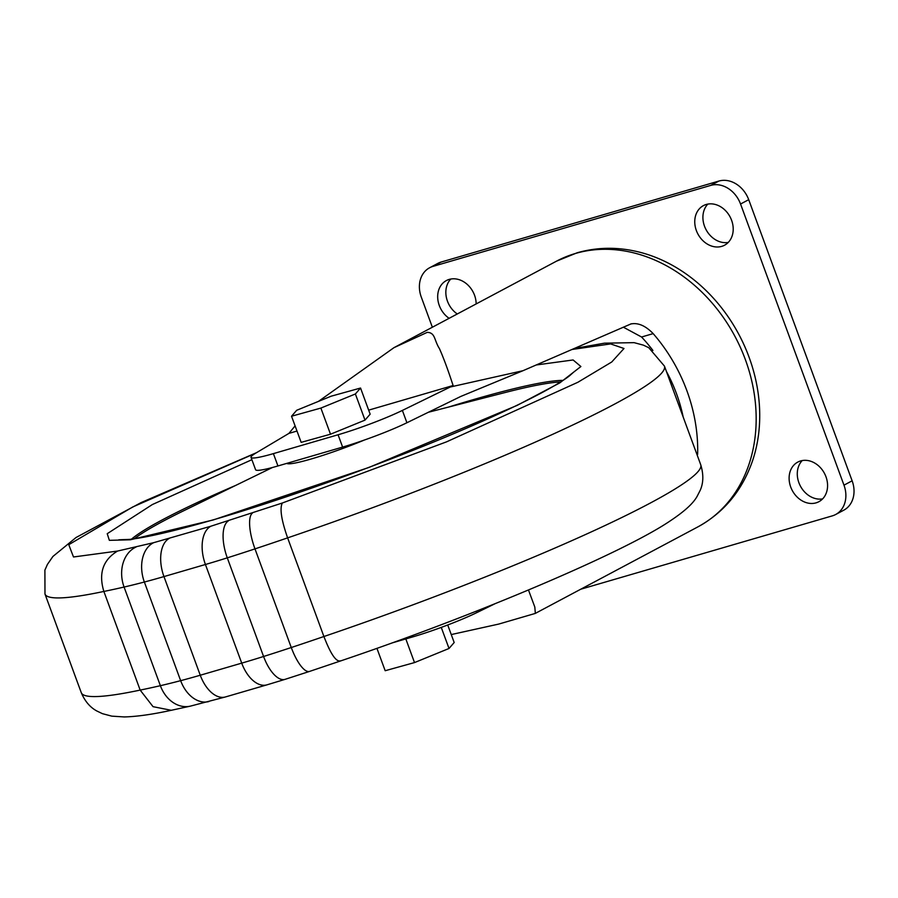 <?xml version="1.0" encoding="UTF-8"?>
<svg xmlns="http://www.w3.org/2000/svg" width="898" height="898" viewBox="0 0 898 898"><rect width="100%" height="100%" fill="white"/><g stroke="black" fill="none" stroke-linecap="round" stroke-linejoin="round"><path stroke-width="1.35" d="M697.892 526.879C724.069 512.455 742.287 490.409 752.546 460.764A148.293 120.422 -118 0 0 641.857 252.776C619.766 246.804 598.203 246.804 577.156 252.776L556.491 261.172A150.494 122.218 62 0 1 575.472 253.461A150.494 122.218 62 0 1 740.614 347.93A150.494 122.218 62 0 1 697.892 526.879L535.242 613.435L498.727 624.076L451.245 634.572M800.634 460.932A22.439 18.229 62 0 1 825.262 475.02A22.439 18.229 62 0 1 818.886 501.701A22.439 18.229 62 0 1 816.058 502.858A22.439 18.229 62 0 1 791.43 488.77A22.439 18.229 62 0 1 797.806 462.077A22.439 18.229 62 0 1 800.634 460.932M706.266 204.463A22.439 18.229 62 0 1 730.893 218.551A22.439 18.229 62 0 1 724.529 245.233A22.439 18.229 62 0 1 721.7 246.378A22.439 18.229 62 0 1 697.072 232.29A22.439 18.229 62 0 1 703.437 205.608A22.439 18.229 62 0 1 706.266 204.463M449.123 318.319A22.439 18.229 62 0 1 437.741 298.417A22.439 18.229 62 0 1 446.373 280.569A22.439 18.229 62 0 1 449.202 279.413A22.439 18.229 62 0 1 476.153 303.928M295.094 425.888L288.931 433.386L255.638 453.198A52.802 5.141 -20.2 0 0 251.036 457.385A52.802 5.141 -20.2 0 0 273.396 453.625L338.075 434.767L342.609 447.092A52.802 5.141 -20.2 0 0 406.917 422.745L460.753 396.456L522.95 370.717L631.373 323.751M318.453 401.395L393.941 347.683L427.224 332.361C435.418 332.574 434.06 340.219 439.414 348.57C443.354 357.348 447.911 369.662 453.108 385.511L450.325 386.993L522.95 370.717M652.913 350.478A137.293 111.498 -118 0 0 641.565 337.008L623.335 327.175M683.187 417.054A137.293 111.498 -118 0 0 666.383 371.39M802.228 460.562A22.439 18.229 -118 0 0 800.421 486.11A22.439 18.229 -118 0 0 822.624 498.884M707.86 204.082A22.439 18.229 -118 0 0 706.053 229.641A22.439 18.229 -118 0 0 728.267 242.415M450.796 279.042A22.439 18.229 -118 0 0 457.284 313.974M432.365 327.231L421.285 297.115A26.401 21.44 62 0 1 429.614 267.761L437.775 263.417A26.401 21.44 62 0 1 441.098 262.059L718.894 181.059A26.401 21.44 62 0 1 748.707 199.682L852.135 480.812A26.401 21.44 62 0 1 843.817 510.165L835.656 514.509A26.401 21.44 62 0 1 832.323 515.867L580.782 589.211M429.614 267.761A26.401 21.44 62 0 1 432.937 266.403L710.733 185.403A26.401 21.44 62 0 1 740.547 204.026L843.985 485.156A26.401 21.44 62 0 1 835.656 514.509M630.598 324.032C637.883 322.416 645.415 325.615 653.172 333.618A150.494 122.218 62 0 1 697.634 454.467L697.016 454.646M528.484 589.997L534.815 607.082L535.343 613.39M450.325 386.993L402.371 410.42A52.802 5.141 159.8 0 1 338.075 434.767M288.931 433.386L296.991 431.04M368.674 410.139L453.108 385.511M391.999 642.957L412.474 636.985A52.802 5.141 -20.2 0 0 476.782 612.638L494.899 603.782M365.003 420.118L355.384 393.975L360.536 388.037L370.156 414.169L365.003 420.118L330.498 434.217L301.156 442.366L291.536 416.234L320.889 408.074L330.498 434.217M251.036 457.385L255.571 469.71A52.802 5.141 -20.2 0 0 277.931 465.961L342.609 447.092M360.536 388.037L331.194 396.186L296.688 410.285L291.536 416.234M320.889 408.074L355.384 393.975M405.817 638.927L414.517 662.578L449.022 648.479L441.266 627.399M449.022 648.479L454.175 642.53L447.72 624.986M414.517 662.578L385.175 670.727L376.936 648.334M81.269 692.661A330.026 32.115 -20.2 0 0 140.167 690.091A375.813 36.571 -20.2 0 0 160.372 685.69L124.081 587.045A375.813 36.571 159.8 0 1 103.865 591.445A330.026 32.115 159.8 0 1 44.979 594.016L81.269 692.661C84.872 701.215 90.047 707.31 96.793 710.969L102.417 713.663L111.801 716.144L124.294 716.941C136.822 716.615 152.469 714.404 171.249 710.296L153.042 706.67L140.167 690.091L103.865 591.445C98.398 573.339 102.967 559.881 117.559 551.058L73.501 556.985L68.764 544.693L132.814 506.932L255.571 453.243M536.185 364.981L573.104 359.963L580.894 366.53L559.813 382.885L517.046 405.436L368.999 467.42L213.253 519.953L130.345 539.788L109.365 540.338L107.221 533.704L152.346 504.553L251.889 459.697M272.487 467.476L183.417 510.895A237.622 23.124 -20.2 0 0 163.234 521.143A237.622 23.124 -20.2 0 0 134.307 538.789M560.621 381.942A237.622 23.124 -20.2 0 0 505.136 392.527L428.413 412.249M117.559 551.058L153.681 542.673L210.862 526.217L282.32 503.015C279.581 508.38 281.355 519.998 287.618 537.868L323.909 636.514C330.632 653.946 336.121 662.062 340.387 660.849M282.32 503.015L446.542 441.85L577.885 382.267L611.74 361.995L623.998 348.491L610.64 343.923L571.914 349.49M364.408 440.02A58.089 5.657 159.8 0 1 286.765 463.379M441.098 262.059L432.937 266.403M852.135 480.812L843.985 485.156M748.707 199.682L740.547 204.026M718.894 181.059L710.733 185.403M641.565 337.008L653.172 333.618M402.371 410.42L406.917 422.745M476.254 611.212L476.782 612.638M277.931 465.961L273.396 453.625M411.991 635.672L412.474 636.985M448.607 407.052A237.622 23.124 159.8 0 1 471.675 400.115A237.622 23.124 159.8 0 1 563.035 380.393M574.103 348.536L604.41 343.171L634.111 342.654L643.439 345.158L648.771 347.706L664.441 366.103A330.026 32.115 159.8 0 1 613.85 404.504A330.026 32.115 159.8 0 1 287.618 537.868A375.813 36.571 159.8 0 1 254.987 548.88L291.278 647.525A375.813 36.571 -20.2 0 0 323.909 636.514A330.026 32.115 -20.2 0 0 650.141 503.138A330.026 32.115 -20.2 0 0 700.732 464.749C703.695 474.481 703.493 483.057 700.126 490.476L697.028 496.527C693.75 502.218 687.183 509.615 669.919 521.087C623.089 552.775 475.076 615.579 339.77 661.22L309.597 671.401A31.688 9.912 -108.4 0 1 291.278 647.525A240.125 23.37 159.8 0 1 263.585 656.483A160.091 15.58 159.8 0 1 241.719 663.128A31.688 18.229 73.7 0 0 266.908 684.86L285.104 679.337A31.688 13.739 -107.5 0 1 263.585 656.483L227.284 557.849A240.125 23.37 -20.2 0 0 254.987 548.88A31.688 9.912 71.6 0 1 252.439 513.095M131.467 539.182A237.622 23.124 159.8 0 1 162.684 519.661A237.622 23.124 159.8 0 1 235.893 485.324M208.886 701.551A31.688 22.226 -104.7 0 1 180.655 680.662A160.091 15.58 -20.2 0 0 200.265 675.229A31.688 18.229 -106.3 0 0 225.454 696.949L190.387 706.131A31.688 24.953 -103 0 1 160.372 685.69A240.125 23.37 -20.2 0 0 180.655 680.662L144.365 582.027A240.125 23.37 159.8 0 1 124.081 587.045A31.688 24.953 -103 0 1 136.069 547.028M228.395 520.885A31.688 13.739 72.5 0 0 227.284 557.849A160.091 15.58 -20.2 0 1 205.429 564.494L241.719 663.128L200.265 675.229L163.964 576.583L205.429 564.494A31.688 18.229 73.7 0 1 210.862 526.217M169.396 538.306A31.688 18.229 73.7 0 0 163.964 576.583A160.091 15.58 -20.2 0 1 144.365 582.027A31.688 22.226 75.3 0 1 153.681 542.673M556.491 261.172L393.941 347.683M256.435 452.715L141.199 502.543L76.049 537.509L52.915 556.457L47.426 564.415L44.9 570.107L44.979 594.016M118.794 539.799L129.75 539.384C147.452 537.341 175.626 530.718 214.263 519.538C285.755 498.817 384.322 463.323 459.17 431.354C490.465 418.019 516.339 406.031 536.768 395.389C552.506 387.128 563.405 380.617 569.467 375.869L573.104 372.636M664.441 366.103L700.732 464.749M190.387 706.131L171.024 710.352M285.104 679.337L309.597 671.401M225.454 696.949L266.908 684.86"/></g></svg>
